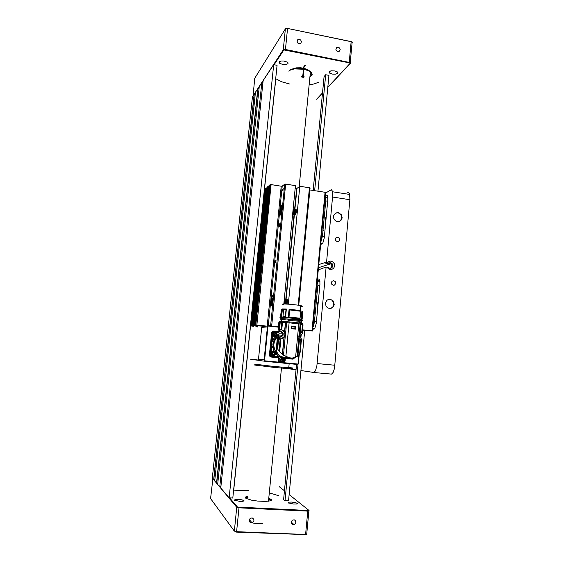 <?xml version="1.0" encoding="UTF-8"?>
<svg xmlns="http://www.w3.org/2000/svg" width="563" height="563" viewBox="0 0 563 563"><rect width="100%" height="100%" fill="white"/><g stroke="black" fill="none" stroke-linecap="round" stroke-linejoin="round"><path stroke-width="0.84" d="M233.504 490.943L240.246 490.289L248.691 490.345M269.318 492.878L278.467 495.637M275.673 78.665L281.676 81.748L289.452 83.971M309.129 84.929L314.309 83.915L318.292 82.318M251.323 522.83L253.005 522.232L253.878 520.81L253.737 519.185L252.147 517.911L250.211 518.41L249.219 520.128L249.691 521.985L251.323 522.83M293.316 524.639L294.906 524.083L295.779 522.696L295.413 520.634L294.146 519.797L292.253 520.247L291.268 521.943L291.711 523.794L293.316 524.639M262.611 523.484L256.798 523.681L250.479 522.619M306.61 534.653L236.446 532.084L236.587 531.711L305.836 534.484L307.053 534.069M229.62 497.882L237.269 506.827L238.163 507.129L308.278 510.521L308.791 510.268L289.108 494.553M247.727 496.221L245.419 497.087L245.306 497.664L246.108 498.424L251.492 500.169L257.629 501.105L265.806 501.422L270.127 500.859L271.232 500.303L271.366 499.627L268.804 498.135M288.165 502.829L293.414 504.04L296.631 503.998L297.553 503.505L295.582 502.604L291.514 502.048L288.601 502.196L288.165 502.829M234.384 500.127L239.634 501.359L243.033 501.288L244.025 500.774L242.083 499.867L239.022 499.409L235.278 499.458L234.384 500.127M210.569 498.558L234.321 531.148L236.587 531.711L239.008 507.812L236.741 507.298L212.828 478.67M308.848 510.331L309.242 510.951L308.01 511.113L239.008 507.812L238.965 507.214M303.253 75.611L304.154 76.807L303.584 77.961L302.247 77.835L301.655 76.582L302.225 75.695L303.253 75.611L303.872 69.319L308.496 70.713L311.789 72.937L312.275 74.949L309.91 76.913M246.876 498.508L245.728 498.164M288.882 71.191L290.515 69.96L294.372 68.918L303.457 69.235L303.619 68.792L303.872 69.319M303.548 77.983L303.042 76.554L301.691 76.392M327.8 87.258L350.003 63.513L349.686 62.943L284.54 50.023L283.639 50.332L274.104 64.738M287.982 63.619L288.059 62.873L287.348 62.113L283.921 61.001L280.993 61.015L278.988 62.155L279.734 63.366L282.802 64.435L286.349 64.428L287.982 63.619M337.723 73.296L337.504 71.987L334.851 70.91L330.96 70.832L328.947 71.973L329.651 73.12L332.571 74.084L335.393 74.147L337.723 73.296M338.229 47.243L336.519 47.686L335.9 49.41L336.512 50.776L338.257 51.592L339.531 51.106L340.165 49.579L339.475 47.939L338.229 47.243M299.453 39.354L297.841 39.684L297.046 41.134L297.736 42.999L299.551 43.759L300.832 43.217L301.43 41.669L300.705 40.043L299.453 39.354M352.361 42.619L351.418 41.627L287.587 28.467L352.051 41.866M279.874 61.979L279.544 62.155M252.956 96.055L283.245 49.804L285.455 49.481L287.587 28.467L285.434 28.755L254.772 78.236M285.3 50.086L285.455 49.481L350.425 62.655L350.467 63.169L327.786 87.406M293.168 68.658L296.49 67.806L300.867 67.799L304.78 68.524L308.144 69.974M308.714 70.41L309.15 70.868M330.319 268.319L331.727 266.918L331.713 264.891L330.122 263.547L327.736 263.315M300.888 370.517L313.964 372.495L315.498 370.728L316.92 365.626L326.146 267.052L318.158 269.916M319.038 279.086L319.84 280.909L319.925 284.47L316.272 323.422L314.787 328.475L314.154 329.088L312.592 329.193M296.011 369.757L290.67 369.011M347.737 192.511L348.764 192.511L349.546 193.749L349.933 199.267L334.464 368.329L333.169 372.396L331.544 374.149L313.753 372.516M314.027 328.736L314.119 329.102M327.279 195.248L326.519 195.136L327.152 195.129L327.624 195.945L327.842 199.809L324.274 237.839L322.782 243.167L320.53 244.68M324.633 262.78L326.568 262.499L332.768 194.925L332.374 191.089L331.361 189.717L325.372 193.193M334.239 304.351L333.275 300.987L330.347 299.256L328.328 299.474L326.906 300.346L325.491 302.978L325.97 305.99L327.272 307.546L329.074 308.376L331.03 308.306L332.459 307.602L333.683 306.181L334.239 304.351M327.434 262.611L328.306 261.781L330.551 261.091L332.824 261.837L334.352 263.758L334.619 266.215L333.542 268.375L331.473 269.501L330.277 269.543L328.363 268.79L327.012 267.165L329.721 268.262L331.635 267.946L332.782 266.517L332.55 264.047L330.551 262.632L328.778 262.977L326.568 262.499M335.724 283.259L335.231 281.57L333.753 280.705L332.036 281.275L331.361 282.605L331.635 284.097L333.212 285.251L334.879 284.836L335.724 283.259M339.7 239.732L339.186 238.022L337.666 237.171L335.963 237.797L335.358 239.134L335.71 240.605L337.321 241.689L338.947 241.217L339.7 239.732M342.149 217.775L341.516 214.932L338.694 212.751L337.286 212.624L335.323 213.314L333.648 215.65L333.521 217.649L334.239 219.549L336.554 221.414L338.483 221.646L340.277 220.992L341.565 219.619L342.149 217.775M329.137 263.498L327.863 263.273M325.78 221.921L325.393 218.655L326.371 215.601L325.393 218.655L325.78 221.921M320.748 242.4L322.458 236.129L324.422 236.404M327.715 201.188L325.766 200.892L325.752 197.571L325.111 195.91M325.886 197.184L326.821 197.324M317.814 307.032L317.433 303.717L318.419 300.565L317.433 303.717L317.814 307.032M312.739 327.596L313.788 325.231L314.435 321.635L316.427 321.853M319.798 285.828L317.821 285.582L317.842 282.204L317.208 280.036M319.911 281.43L317.687 281.155L318.405 280.627L318.975 281.317M335.562 213.166L337.35 212.807L338.961 213.173L341.333 215.516L341.572 218.916L339.573 221.372M328.905 299.305L332.114 300.248L333.789 303.049L333.275 306.286L332.226 307.532L330.249 308.447M317.821 281.176L318.236 280.86M255.806 324.964L270.289 184.587L271.084 184.615L256.841 325.041L255.658 324.978L257.382 325.182L250.422 325.541M267.228 325.942L281.204 186.177L282.239 186.135L268.291 325.815M270.578 325.991L284.702 184.157L285.652 184.101L271.633 326.104M298.158 305.125L309.446 187.789L310.065 188.035L298.77 305.216M302.493 330.277L312.585 330.953L311.972 330.861L325.041 192.3L325.59 192.546L312.556 330.938M263.266 326.09L254.342 325.731L257.727 326.653M250.401 325.766L251.886 325.893L250.408 325.653M250.394 325.794L253.491 326.385M279.311 226.762L279.656 223.785L279.311 226.762M282.872 191.054L283.231 188.098L282.647 189.935L282.872 191.054M275.715 262.815L276.053 259.817L275.525 261.316L275.715 262.815M280.487 214.989L282.14 209.71L282.211 206.178L281.662 205.087L280.536 206.987L279.874 210.098L279.762 213.982L280.487 214.989M271.457 305.484L272.52 303.563L273.118 300.318L273.118 296.532L272.527 295.413L271.697 296.518L270.831 300.459L270.824 304.4L271.457 305.484M292.767 212.997L293.084 209.767M292.697 213.722L293.281 211.428L293.105 209.612M292.619 214.524L293.752 211.392L293.696 209.485L293.126 209.366M292.76 214.517L293.872 212.005L293.541 209.176M293.752 209.774L292.985 212.666L293.372 214.088L294.182 211.202L293.809 209.732M293.253 214.2L293.457 214.63L293.907 214.341L294.583 211.913L294.562 209.577L294.259 209.26L293.858 209.739M293.633 214.644L294.745 212.131L294.414 209.302M294.625 209.9L293.858 212.793L294.245 214.214L294.984 212.082L294.681 209.858M294.125 214.327L294.322 214.756L294.78 214.468L295.455 212.033L295.434 209.703L295.132 209.387L294.731 209.865M294.505 214.77L295.624 212.258L295.279 209.436M295.498 210.02L294.723 212.92L295.118 214.341L295.856 212.209L295.547 209.985M294.991 214.461L295.336 214.911L295.652 214.587L296.328 212.16L296.265 209.725L295.596 209.992M295.941 211.012L295.582 213.447M283.907 303.344L284.231 300.037M283.851 303.9L284.428 301.733L284.266 299.699M284.421 303.957L284.941 300.529L284.751 299.354L284.308 299.263M284.625 303.964L285.145 300.846L284.632 299.185M284.463 300.649L284.174 303.126M284.765 303.964L285.35 301.247L284.899 299.748M285.342 303.978L285.793 300.072L285.483 299.263L284.962 299.755M285.547 303.985L286.032 300.923L285.518 299.284M285.35 300.733L285.054 303.239M285.701 303.985L286.236 301.268L285.779 299.854M286.25 304.006L286.68 300.17L286.37 299.361L285.842 299.861M286.454 304.02L286.919 301.001L286.405 299.389M286.236 300.825L285.941 303.358M286.616 304.027L287.13 301.318L286.666 299.952M287.158 304.048L287.587 300.515L287.25 299.467L286.722 299.959M287.116 300.916L286.82 303.471M274.969 335.428L275.349 335.991L276.257 335.59L276.398 334.478L275.553 333.866L274.653 334.274L274.512 335.351L274.969 335.428M276.025 335.555L276.13 334.513L275.398 334.035M275.237 335.829L275.638 335.534M274.371 334.816L275.11 335.998L276.053 335.879L276.553 335.041L275.814 333.859L274.871 333.979L274.371 334.816M275.265 332.839L276.201 333.183M275.201 337.047L273.731 336.547L273.013 335.126L273.47 333.599L275.131 332.824M278.945 334.295L277.292 335.562M273.259 347.512L272.851 344.134L273.794 340.854L275.898 338.117L278.762 335.977L277.728 337.033L275.265 337.272L273.998 338.37L272.154 341.185L271.465 343.923L273.189 333.592L274.821 332.599L278.952 332.81L274.638 332.613M277.277 337.005L275.265 337.272L276.989 336.174M278.692 332.064L273.322 331.494L272.309 331.994L272.956 331.818L272.14 332.642L271.246 341.6L272.295 334.45L273.076 333.134M271.246 341.6L270.05 355.661L278.889 356.731L278.608 357.428L278.206 356.942L278.889 356.731L278.601 359.68L280.177 357.611L281.669 357.505L282.795 358.131M281.613 357.09L278.333 355.943L275.546 353.325L278.333 355.943L281.929 357.125L272.886 355.816L271.612 355.162L270.944 353.613L271.549 346.477M276.919 337.265L274.462 340.369L273.498 344.155L273.653 347.42L272.457 347.688L274.188 347.589L275.082 350.819L279.311 355.689L282.366 357.111L285.927 357.167M275.265 337.272L272.949 339.686L271.535 343.36L271.549 346.463L272.999 346.534L273.21 342.283L275.384 338.652L273.667 342.923L273.681 347.547M274.413 355.394L272.323 355.26L271.443 353.297L272.562 351.615L274.667 351.945L275.434 353.846L274.413 355.394L275.244 354.613L275.518 353.107L274.744 351.805L273.541 351.382L274.603 351.896M273.154 355.598L271.767 354.986L271.169 353.557L271.683 352.079L272.766 351.411M275.251 352.382L273.935 351.235M272.344 355.76L281.387 357.062L272.225 355.739L271.077 355.112L270.402 353.444L270.789 346.231M279.304 362.452L278.488 361.024L278.495 359.771L279.311 362.431L278.284 361.186L278.446 359.757L279.213 361.756L280.916 362.593M284.041 357.315L284.582 357.568L284.097 357.984L283.872 357.308M292.964 358.005L292.183 358.314L284.421 357.498L285.103 357.969L284.779 358.364L284.097 357.984L283.921 359.806M283.196 330.453L283.351 330.882M278.579 359.926L279.185 362.192M282.499 362.509L282.654 362.994L265.279 361.347L264.11 359.884L267.46 326.744L268.664 325.703L278.425 326.737M272.534 353.402L272.858 354.331L273.759 354.641L274.716 353.62L274.392 352.698L273.491 352.389L272.534 353.402M263.414 326.097L262.351 326.336L261.746 327.131L258.501 359.3L259.606 360.559L265.25 361.34M267.995 326.012L264.511 360.855M278.143 359.743L278.699 357.716L278.206 356.942L269.93 355.886M279.811 362.255L279.086 361.96M279.269 362.537L280.219 362.628M283.4 362.572L284.66 360.369L285.124 360.419L285.033 360.96L284.069 362.678L298.059 364.029L297.053 364.395L283.527 363.1L282.654 362.312M280.254 359.947L280.663 361.094L281.781 361.481L282.971 360.207L282.049 358.737L280.874 358.898L280.254 359.947M294.449 357.772L293.795 358.8L292.816 359.138L293.105 358.596L285.314 358.04L292.183 358.314L284.582 357.568L285.321 358.413L284.779 358.364L284.582 360.362L283.914 360.292M272.971 353.444L272.675 353.958L273.47 354.563L274.477 354.113L274.575 353.085L273.752 352.452L272.781 352.888L272.971 353.444M299.312 354.289L298.101 364.085M296.919 188.76L295.174 188.485M254.399 359.49L258.881 360.144M261.957 326.667L268.178 325.871M284.069 362.678L283.428 362.875M259.254 360.411L250.816 359.433M250.95 359.44L251.365 359.468M282.535 362.417L283.098 362.481M282.499 362.846L282.886 362.882L282.563 362.656M280.867 360.003L280.473 360.601L281.451 361.347L281.88 360.756L282.626 360.806L282.309 360.13L282.746 359.553L282 359.454L281.767 358.807L280.613 359.321L280.867 360.003M274.005 352.987L273.569 352.6M274.167 354.134L274.265 353.008M273.393 354.401L273.942 354.099M250.852 359.405L259.156 360.355L251.555 359.44M282.478 362.656L283.309 362.544M282 359.454L281.57 358.962M282.584 360.848L282.049 360.144L282.443 359.483M281.352 361.165L281.929 360.749M280.494 360.637L281.113 360.672M281.233 359.398L280.634 359.307M282.886 362.882L283.344 362.734L282.795 362.685M276.785 337.265L277.144 337.005M282.563 362.389L282.95 362.424M251.527 359.461L259.142 360.348M283.273 362.537L282.513 362.466M275.166 350.77L275.532 351.333L273.963 351.221L276.229 351.692L277.883 354.331L280.444 356.407L283.492 357.287L286.785 356.97M272.999 346.534L272.457 347.688L271.246 347.624L272.83 334.436L273.97 332.874L273.428 332.888M276.123 337.012L277.791 336.998L276.496 336.758M272.886 355.816L271.092 354.338L271.049 351.284L273.329 351.453L273.534 347.744M271.549 346.463L271.246 347.624M301.423 341.467L301.817 341.467L301.191 341.375L300.473 351.403L299.671 353.641M295.561 357.463L298.784 323.887L302.444 324.555L301.747 331.825L299.495 333.775L298.847 336.118L298.974 338.447L300.86 341.157L299.657 353.719L298.207 355.619L295.561 357.463L292.091 358.054L289.227 357.772L282.936 354.873L279.473 351.579L277.334 348.603L276.567 348.413L276.356 350.833L277.679 353.712L279.917 355.823L282.844 357.09M301.191 341.375L299.995 353.043M276.201 349.356L277.418 337.554M277.763 337.321L278.784 335.914L278.249 337.314M277.355 337.589L276.257 348.884M278.164 337.314L281.113 336.477L282.682 333.76L281.183 331.874L278.045 331.171L280.508 331.269L282.38 332.212L283.224 333.613L283.069 335.358L281.183 337.026L277.439 337.321L277.017 341.762L277.327 339.06M276.644 348.413L277.566 339.053L278.192 339.067L277.263 348.539M279.002 350.946L280.163 339.172L278.199 339.06M280.163 339.172L280.874 339.088L279.635 351.727M282.316 354.366L283.956 337.568L280.874 339.088M283.956 337.568L285.54 335.471L285.399 332.656L282.922 330.263L280.578 329.446M278.27 329.439L278.974 322.353L289.108 322.831L285.835 356.506M298.784 323.887L289.108 322.831M295.448 329.13L291.458 328.701L291.725 325.977L295.709 326.406L295.448 329.13M301.705 341.431L300.044 338.919L299.565 336.195L300.227 334.183L301.691 332.332L302.704 331.832L302.296 333.606M302.549 331.797L301.754 331.783M300.41 324.189L299.495 333.768M277.65 353.67L277.988 354.106M277.341 337.744L276.074 338.328L274.392 341.628L273.85 344.57L274.068 347.554M275.208 350.721L276.468 351.27M277.566 339.053L279.888 339.165M278.045 331.171L278.213 329.446L281.233 329.622L283.506 331.213L284.885 333.57L284.843 335.266L283.963 336.794L281.922 338.398L279.368 339.109M302.444 324.562L303.021 324.767L302.345 331.853M295.498 326.631L291.718 326.012M301.951 339.742L300.79 338.067L300.621 336.259L301.17 334.612L302.535 333.57M277.348 337.68L276.947 337.744M278.784 335.914L279.044 333.162L278.101 331.178M280.536 336.97L280.114 337.202M286.293 322.641L286.384 321.691L289.178 321.881L289.086 322.824M298.517 323.859L298.587 322.909L289.178 321.881M298.608 322.916L300.135 323.204L300.051 324.119M286.384 321.691L279.6 321.396L281.641 322.057M300.072 323.859L302.535 323.767L300.135 323.204M300.494 324.823L300.079 324.809M291.564 328.715L291.824 326.005M291.733 328.292L295.301 328.679L295.392 326.392M278.854 322.437L278.059 331.016M278.066 330.967L278.974 322.374M279.29 331.396L279.727 331.382M281.789 335.815L282.682 333.76M284.836 319.685L280.339 319.784L284.85 319.685L285.068 318.904L280.254 318.806L282.394 319.439M300.741 323.458L301.001 320.769L299.868 320.537M288.108 319.172L288.784 319.186L288.671 320.34L299.53 321.248L287.996 320.354L288.108 319.172L285.406 318.975L284.998 319.636M300.846 322.388L299.037 322.247M299.044 322.219L300.29 322.31M281.599 320.46L280.339 319.784M288.784 319.186L299.84 320.46L299.748 321.128L299.812 320.46M288.671 320.34L287.996 320.354M281.162 318.616L281.584 318.749M300.382 320.629L301.212 320.438L299.122 319.981M281.085 318.616L296.469 319.601L300.952 320.326L301.346 320.565L300.445 320.643M301.36 319.671L298.137 319.045M299.199 319.214L298.228 319.066M299.242 318.778L281.254 317.3M299.959 319.446L300.529 319.446M301.156 319.144L301.944 310.91L302.535 311.67L302.127 319.277L291.521 317.778L281.599 317.215L282.408 308.981L286.377 309.038L285.568 317.335M301.944 310.91L302.535 311.67M302.641 306.286L299.087 305.259L290.705 304.301L283.668 303.964L282.366 304.133L283.893 304.724M281.852 309.108L280.951 317.314M288.27 317.525L289.079 309.221L300.29 310.537L300.748 311.276L289.642 309.946L288.946 317.539M280.543 317.342L281.289 309.946L281.972 309.045M282.408 308.981L283.625 309.594L285.99 309.692L286.377 309.038M285.23 317.265L285.286 316.68L284.062 316.61L282.985 316.568L282.929 317.145M289.079 309.221L289.642 309.946M300.03 318.827L300.051 318.243L289.002 316.962M301.219 306.307L302.12 306.054L300.635 305.603M300.628 305.674L302.085 306.096L301.212 306.378M299.896 320.115L299.762 320.453M322.965 230.731L323.662 230.556M247.643 497.045L248.023 496.988M268.727 498.959L271.204 500.331M271.113 500.408L268.685 499.346M247.987 497.375L245.482 497.938M245.285 497.312L247.65 496.967M270.866 499.993L268.692 499.325M247.987 497.347L246.735 497.46M279.487 62.219L279.727 61.395M289.79 70.523L290.107 70.178M297.567 68.214L304.97 69.066L309.361 70.769L311.494 72.908L311.374 74.302L310.051 75.498M282.197 206.107L281.76 205.924L281.211 206.755L280.339 210.463L280.367 213.863L281.028 214.214M282.091 205.671L281.24 206.705M273.104 296.441L272.661 296.229L272.147 296.99L271.345 300.543L271.38 304.048L271.739 304.766L272.147 304.618M273.287 334.718L273.998 333.317L275.539 332.824L277.073 333.81L277.355 335.288L276.609 336.59L275.068 337.033L273.724 336.245L273.287 334.718M273.963 334.774L274.406 336.041L275.645 336.47L276.961 335.084L276.517 333.824L275.279 333.387L273.963 334.774M278.404 359.764L278.333 357.357L278.34 357.73L270.754 356.984L269.593 356.055L269.424 355.098L269.902 355.147M270.944 357.012L269.67 355.288L272.02 332.642L269.783 355.133L270.156 356.182L270.902 356.541L270.514 355.915M272.295 351.594L273.034 351.432M269.424 355.098L271.662 332.599L272.534 331.734L272.02 332.642M293.844 357.885L293.105 358.596L292.148 358.047M278.945 359.813L279.741 358.167L281.423 357.47L282.985 358.019L283.928 360.038L283.386 361.657L281.416 362.642L279.452 361.65L278.945 359.813M272.119 353.367L273.139 354.993L274.441 354.817L275.131 353.663L274.111 352.03L272.809 352.206L272.119 353.367M278.854 332.437L272.956 331.818L273.519 331.037L278.368 331.551M271.662 332.599L272.274 331.417L273.519 331.037M270.937 356.632L278.333 357.357L270.937 356.632M279.853 359.905L280.374 361.404L281.831 361.896L283.379 360.25L282.851 358.758L281.394 358.258L279.853 359.905M253.934 364.057L272.513 366.33L290.712 367.949L292.669 367.984L288.805 367.463M282.985 362.516L282.556 362.663M284.406 367.871L289.98 368.772L274.308 367.414L254.617 365.014M289.115 70.713L291.275 69.228L295.132 68.348L303.527 68.82L302.866 75.59M303.816 68.883L307.567 70.072L310.417 71.74L299.192 186.761M340.263 214.039L341.516 215.988M272.189 296.891L272.985 295.983M274.082 333.078L275.954 333.064L277.158 334.338L277.165 335.731L276.292 336.801M269.797 355.499L270.514 356.14L278.319 356.9L278.657 357.526M279.98 357.702L282 357.709L283.499 358.983L283.646 361.059L282.513 362.382M282.971 362.699L283.421 362.853M284.47 367.801L292.352 368.695L288.777 367.801L289.178 363.642M279.712 337.202L277.897 337.209M281.556 318.419L279.987 317.497L281.563 317.3L294.196 318.341L300.41 319.707L302.296 320.551L301.691 320.959M296.525 364.345L283.604 499.487L285.033 500.697L288.509 500.873L304.696 330.502M229.169 497.854L232.779 498.037L277.038 65.308L273.681 64.661L229.169 497.854L220.787 488.015L263.146 80.622L273.681 64.661M219.781 486.643L261.816 82.902L219.781 486.643L220.921 486.706M261.626 82.923L259.226 86.554L217.684 484.37L219.584 486.601M216.734 483.068L214.735 480.908L255.489 92.219L257.967 88.729L216.734 483.068L217.818 483.124M213.827 479.662L212.307 478.057L252.414 96.878L254.286 94.295L213.827 479.662L214.855 479.718M254.286 94.295L255.257 94.471M257.967 88.729L258.98 88.912M261.816 82.902L262.886 83.099M313.162 190.47L324.056 76.568L325.688 74.717L328.933 75.343L317.926 191.209M216.544 483.026L257.784 88.75M213.644 479.62L254.103 94.317M325.688 74.717L314.618 190.695M298.066 364.12L285.033 500.697M284.428 490.823L279.318 486.749M214.067 479.676L214.777 480.499M216.98 483.082L217.733 483.962M220.034 486.657L220.83 487.593M302.838 75.533L303.457 69.235M316.673 99.151L322.486 92.937M263.062 81.424L262.055 82.944M259.149 87.335L258.199 88.771M255.412 92.986L254.511 94.338M302.817 68.067L305.047 65.181L305.554 65.28L303.309 68.165M322.472 93.078L316.659 99.299M318.651 279.044L317.272 279.403M326.519 195.136L325.168 195.959M324.422 262.759L318.658 264.638M327.012 267.165L326.146 267.052M330.741 263.857L318.369 267.728M328.778 262.977L327.441 263.4L324.83 263.062M325.766 200.892L322.458 236.129M317.821 285.582L314.435 321.635M265.518 189.203L264.321 189.64M266.932 187.986L265.588 188.542L251.619 325.301M268.368 186.754L266.996 187.31L252.942 325.196M269.825 185.501L268.438 186.064L254.286 325.09M270.057 184.657L255.658 324.978M281.204 186.177L271.084 184.615M284.702 184.157L282.239 186.135M283.843 303.964L295.455 185.621L285.751 184.115M294.878 209.612L296.947 188.415L299.826 186.297L309.446 187.789M324.999 192.3L309.706 189.942M311.972 330.861L302.535 329.848M266.003 326.026L256.841 325.041M257.692 326.962L257.277 326.934M266.292 187.929L252.28 325.252M267.714 186.691L253.61 325.14M269.163 185.438L254.969 325.034M264.884 189.147L250.964 325.358M288.34 304.119L299.826 186.297M294.519 213.257L294.449 213.968M294.372 214.784L286.081 299.467M285.68 303.556L285.638 303.985M281.929 210.105L281.317 212.42L280.719 212.427L281.345 207.831L281.936 207.81L281.929 210.105M281.873 210.309L280.733 210.14M281.936 207.923L281.345 207.831M272.893 300.79L272.288 302.957L271.718 302.655L272.344 298.031L272.921 298.32L272.893 300.79M272.351 302.725L271.718 302.655M272.9 300.332L271.753 300.199M288.347 357.547L287.236 357.491M277.27 335.611L278.819 335.59L277.27 335.611M277.158 353.388L275.539 353.254L277.158 353.388M291.634 359.032L291.683 358.568M275.11 350.805L273.329 351.453M270.887 344.465L271.415 344.486L270.88 344.465L270.409 353.318L270.944 353.36L270.409 353.318M271.204 341.882L272.267 334.598L272.802 334.591L272.267 334.598M277.939 339.06L277.01 348.462M284.188 337.399L282.513 354.528M285.328 335.998L283.456 355.218M285.582 333.43L286.63 322.662M300.142 324.14L299.115 334.858M298.869 337.42L297.039 356.555M299.361 338.982L297.736 356.034M299.488 339.186L297.89 355.907M275.244 350.784L276.363 350.862M284.73 331.86L285.631 322.585M295.484 326.688L295.709 326.406M300.776 324.239L299.889 333.472M300.916 324.26L300.051 333.31M302.704 324.619L302.021 331.741M279.1 335.914L281.732 335.879M282.401 334.014L282.478 333.19M282.45 333.127L279.051 333.219M284.533 331.656L285.42 322.564M282.513 322.374L281.796 329.686M281.113 329.503L281.817 322.339M279.846 322.275L279.149 329.397M278.889 329.411L279.586 322.296M278.791 331.34L279.656 331.677M295.293 328.679L295.251 329.109L295.301 328.679M291.74 326.012L291.479 328.701M291.916 326.209L295.371 326.582M295.132 329.095L295.174 328.665M278.235 329.446L278.931 322.367M301.001 320.769L301.705 320.826L301.451 323.514M283.625 309.594L282.985 316.568M285.286 316.68L285.99 309.692M300.079 318.25L300.748 311.276M301.916 318.616L301.859 319.193M302.162 318.693L302.824 311.775M299.396 319.376L299.446 318.813M299.952 319.545L300.009 318.911M212.863 478.705L210.555 498.663M234.321 531.148L236.741 507.298L237.269 506.827M305.575 534.843L307.82 510.514M283.639 50.332L283.245 49.804L285.378 28.833M254.793 78.046L253.033 95.942M349.18 62.789L351.157 41.338M350.467 63.169L350.003 63.513M317.18 363.557L334.908 365.274M349.897 199.703L332.649 197.064M329.897 263.47L329.411 263.407M322.606 243.448L320.671 243.188M312.648 328.588L314.541 328.792M314.858 328.363L312.69 328.13M271.528 343.367L271 343.346L271.528 343.36M278.931 332.733L272.879 332.093M283.682 358.912L283.836 357.308M284.744 357.308L289.03 357.723M278.382 327.18L268.044 326.068M264.575 360.806L278.741 362.171M278.692 357.765L278.495 359.771M267.397 326.962L261.718 327.328M292.647 359.131L285.321 358.413L285.124 360.419M298.059 364.029L298.939 354.81M300.614 337.223L300.783 335.485M301.191 334.577L300.846 338.229M292.141 359.081L292.183 358.617M285.744 299.776L294.118 214.207M294.569 209.612L296.617 188.711M258.523 359.095L264.11 359.806M273.358 347.533L274.012 347.568M277.615 348.983L278.586 339.081M278.425 339.06L278.594 337.314M301.747 341.438L301.916 339.686M302.5 333.57L302.669 331.818M301.789 341.452L301.951 339.707M279.044 339.088L279.22 337.336M280.156 329.411L279.987 331.171M279.382 337.336L279.206 339.102M280.24 322.275L279.544 329.39M289.502 322.873L289.593 321.916M298.214 323.824L298.306 322.873M278.516 329.432L279.22 322.325M280.001 329.404L279.825 331.157M279.375 329.39L279.206 331.128M291.944 326.836L295.512 327.223M275.793 78.75L264.462 189.513M250.521 325.829L233.638 490.922M235.165 500.563L235.278 499.458M288.826 503.174L288.925 502.133M291.247 522.056L293.956 524.568M249.346 519.621L252.041 522.745M292.331 523.055L292.218 524.273M306.729 534.428L308.883 511.077M306.469 534.766L306.941 534.371M308.313 510.514L308.559 511.105M268.509 501.197L281.535 367.723M279.945 61.297L279.734 63.366M329.834 71.156L329.651 73.12M297.208 40.473L297.63 39.86M336.202 48.066L336.519 47.686M352.149 41.936L350.249 62.521M349.729 194.418L332.536 191.758M312.627 328.841L314.091 328.996M339.89 221.182L340.277 220.992M337.99 241.675L338.722 241.386M333.395 285.279L334.633 285.005M330.361 268.319L331.635 267.946M331.565 307.989L331.938 307.94M329.974 268.305L330.277 269.543M327.877 197.486L325.681 197.156M309.903 187.901L298.629 305.195M325.442 192.405L312.43 330.917M271.514 304.477L270.824 304.4M280.444 214.081L279.762 213.982M275.912 262.541L275.511 262.492M283.034 190.822L282.647 190.766M279.487 226.509L279.1 226.453M300.079 329.165L299.664 329.123M278.418 326.836L268.424 325.759M298.327 363.804L299.227 354.423M300.79 338.053L301.106 334.732M291.662 359.032L291.704 358.575M299.03 338.588L297.334 356.316M299.439 339.109L297.827 355.957M301.24 332.789L300.593 332.719M283.801 330.931L283.147 330.861M299.685 335.499L299.551 336.906M300.853 324.253L299.988 333.373M280.318 336.97L281.331 336.963M298.524 322.902L298.432 323.852M295.512 326.695L291.944 326.308M298.967 322.993L299.136 321.241M300.163 310.516L300.642 305.526M299.966 318.82L300.023 318.243M295.054 309.798L295.195 310.502M299.988 318.236L300.656 311.262"/></g></svg>
